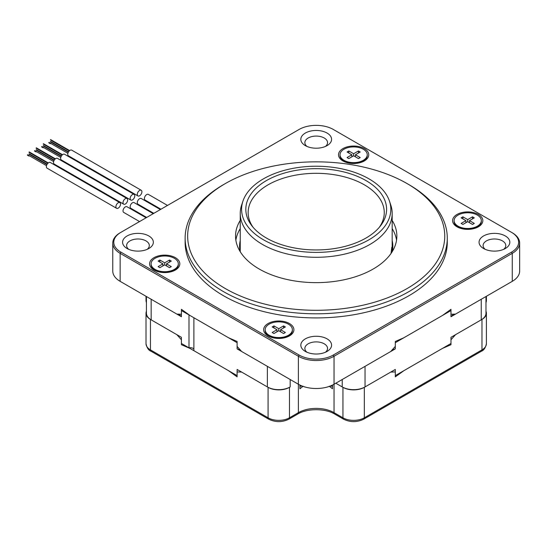 <?xml version="1.0" encoding="UTF-8"?>
<svg xmlns="http://www.w3.org/2000/svg" width="547" height="547" viewBox="0 0 547 547"><rect width="100%" height="100%" fill="white"/><g stroke="black" fill="none" stroke-linecap="round" stroke-linejoin="round"><path stroke-width="0.82" d="M178.876 314.122A156.278 90.228 180 0 0 181.419 316.727L151.157 299.25A16.13 9.313 180 0 1 151.143 299.243L151.157 319.831L181.419 337.308L181.419 343.482L188.988 347.851L188.988 314.922A3.781 2.181 0 0 1 189.132 314.887M193.891 349.082A3.781 2.181 0 0 0 188.988 347.851M240.277 349.916A156.278 90.228 180 0 1 237.104 348.87L237.104 342.695L193.891 317.745L193.891 350.675L237.104 375.625L237.104 369.451L267.367 386.927A16.13 9.313 180 0 0 290.183 386.927L289.472 387.338A15.125 8.731 180 0 1 268.085 387.338L268.085 417.799L150.446 349.882A15.125 8.731 180 0 1 146.015 343.707C146.924 347.892 148.613 350.415 151.068 351.263A3.022 1.744 -60 0 1 150.446 349.882L150.446 319.421A15.125 8.731 180 0 1 146.015 313.246A15.125 8.731 180 0 1 146.432 311.209M299.927 386.565A21.675 12.513 180 0 1 301.349 385.717M331.065 385.717A21.675 12.513 180 0 1 332.487 386.565M485.982 296.522L485.982 313.246A16.13 9.313 180 0 1 481.251 319.831L450.988 337.308L450.988 343.482L395.303 375.625L395.303 369.451L365.04 386.927A16.13 9.313 180 0 1 342.231 386.927L335.81 383.221L342.942 387.338L342.942 417.799L334.032 412.65A25.21 14.55 0 0 0 298.382 412.65L289.472 417.799A15.125 8.731 180 0 1 268.085 417.799A3.022 1.744 -60 0 0 268.707 419.18L151.068 351.263M365.027 366.353A16.13 9.313 180 0 0 365.04 366.346L395.303 348.87L395.303 342.695L450.988 310.552L450.988 316.727L481.251 299.25A16.13 9.313 180 0 1 481.251 299.25L481.251 319.831M181.419 316.727L181.419 310.552L188.988 314.922M151.157 319.831A16.13 9.313 180 0 1 146.432 313.246L146.432 296.522M237.104 348.87L267.367 366.346A16.13 9.313 180 0 1 267.367 366.346L267.367 386.927M395.303 348.87A156.278 90.228 180 0 1 392.131 349.916M453.538 314.122A156.278 90.228 180 0 1 450.988 316.727M139.56 221.569L123.697 212.407A3.275 1.894 -60 0 1 123.191 209.781A3.275 1.894 -60 0 1 125.338 206.896A3.275 1.894 -60 0 1 126.972 206.732L146.111 217.781M118.207 202.78A3.275 1.894 120 0 0 116.067 205.665A3.275 1.894 120 0 0 116.566 208.291A3.275 1.894 120 0 0 118.207 208.133A3.275 1.894 120 0 0 120.347 205.241A3.275 1.894 120 0 0 119.841 202.616A3.275 1.894 120 0 0 118.207 202.78M116.566 208.291L47.056 168.161A3.275 1.894 -60 0 1 46.55 165.536A3.275 1.894 -60 0 1 48.69 162.644A3.275 1.894 -60 0 1 50.331 162.486L119.841 202.616M28.97 156.073L27.35 155.136M30.598 153.263L47.904 163.259L28.97 152.326L29.251 152.039M153.242 213.665L134.104 202.616A3.275 1.894 120 0 0 132.463 202.78A3.275 1.894 120 0 0 130.323 205.665A3.275 1.894 120 0 0 130.829 208.291L146.685 217.453M160.367 209.549L141.235 198.499A3.275 1.894 120 0 0 139.594 198.664A3.275 1.894 120 0 0 137.454 201.549A3.275 1.894 120 0 0 137.953 204.175L153.816 213.337M167.498 205.433L148.36 194.383A3.275 1.894 -60 0 0 146.726 194.547A3.275 1.894 120 0 0 144.586 197.433A3.275 1.894 120 0 0 145.085 200.058L160.948 209.221M125.338 198.664A3.275 1.894 120 0 0 123.191 201.549A3.275 1.894 120 0 0 123.697 204.175A3.275 1.894 120 0 0 125.338 204.017A3.275 1.894 120 0 0 127.478 201.125A3.275 1.894 120 0 0 126.972 198.499A3.275 1.894 120 0 0 125.338 198.664M126.972 198.499L57.462 158.37A3.275 1.894 120 0 0 55.821 158.527A3.275 1.894 120 0 0 53.681 161.42A3.275 1.894 120 0 0 54.187 164.045L123.697 204.175M37.722 149.146L55.035 159.143L36.102 148.21L36.376 147.922M36.102 151.957L34.482 151.02M132.463 194.547A3.275 1.894 120 0 0 130.323 197.433A3.275 1.894 120 0 0 130.829 200.058A3.275 1.894 120 0 0 132.463 199.901A3.275 1.894 120 0 0 134.603 197.009A3.275 1.894 120 0 0 134.104 194.383A3.275 1.894 120 0 0 132.463 194.547M134.104 194.383L64.587 154.254A3.275 1.894 120 0 0 62.953 154.411A3.275 1.894 120 0 0 60.813 157.304A3.275 1.894 120 0 0 61.312 159.929L130.829 200.058M44.854 145.03L62.167 155.027L43.234 144.093L43.507 143.806M41.606 146.904L43.227 147.84M139.594 190.431A3.275 1.894 120 0 0 137.454 193.317A3.275 1.894 120 0 0 137.953 195.942A3.275 1.894 120 0 0 139.594 195.785A3.275 1.894 120 0 0 141.735 192.893A3.275 1.894 120 0 0 141.235 190.267A3.275 1.894 120 0 0 139.594 190.431M141.235 190.267L71.719 150.138A3.275 1.894 120 0 0 70.084 150.295A3.275 1.894 120 0 0 67.937 153.187A3.275 1.894 120 0 0 68.443 155.813L137.953 195.942M50.474 139.97L69.291 150.91L51.979 140.914M50.365 143.724L48.738 142.788M512.265 232.776L511.554 232.366A24.198 13.969 180 0 1 511.554 252.119L333.314 355.024L334.032 356.261L334.032 384.247L390.749 351.502L395.303 346.401L395.303 341.465L403.932 337.718L442.366 315.53L450.988 309.315L450.988 314.252L455.548 314.094L512.265 281.343A25.21 14.55 180 0 0 519.65 271.052L519.65 243.066A25.21 14.55 0 0 0 512.265 232.776L333.314 129.461A24.198 13.969 180 0 0 299.093 129.461L120.142 232.776A25.21 14.55 0 0 0 112.764 243.066A25.21 14.55 0 0 0 120.142 253.357L298.382 356.261A25.21 14.55 0 0 0 334.032 356.261L512.265 253.357A25.21 14.55 0 0 0 519.65 243.066M333.314 355.024A24.198 13.969 180 0 1 299.093 355.024L120.86 252.119L120.142 253.357L120.142 281.343L176.866 314.094L181.419 314.252L181.419 309.315L190.048 315.53L228.475 337.718L237.104 341.465L237.104 346.401L241.658 351.502L298.382 384.247L298.382 412.65A3.022 1.744 -120 0 1 297.753 414.038L288.843 419.18A3.022 1.744 -120 0 0 289.472 417.799L289.472 387.338M396.554 240.181A80.662 46.57 0 0 0 392.178 228.653M240.236 228.653A80.662 46.57 0 0 0 235.86 240.181M240.236 220.42A80.662 46.57 0 0 0 235.545 236.065A80.662 46.57 0 0 0 285.336 279.093A80.662 46.57 0 0 0 373.239 268.994A80.662 46.57 0 0 0 396.869 236.065A80.662 46.57 0 0 0 392.178 220.42M407.105 288.549A128.552 74.221 0 0 0 407.105 183.587A128.552 74.221 0 0 0 225.302 183.587L225.302 183.587A128.552 74.221 0 0 0 225.302 288.549A128.552 74.221 0 0 0 407.105 288.549M223.525 184.612A131.075 75.677 0 0 0 223.518 184.612L225.302 183.587L223.525 184.612A131.075 75.677 0 0 0 185.132 238.123A131.075 75.677 0 0 0 266.047 308.043A131.075 75.677 0 0 0 408.889 291.633A131.075 75.677 0 0 0 447.282 238.123A131.075 75.677 0 0 0 408.889 184.612L407.105 183.587M185.132 238.123L185.132 242.239A131.075 75.677 0 0 0 266.047 312.159A131.075 75.677 0 0 0 408.889 295.749A131.075 75.677 0 0 0 447.282 242.239L447.282 238.123M120.86 252.119A24.198 13.969 180 0 1 120.86 232.366L120.142 232.776L120.86 232.366M127.095 248.516A15.378 8.875 0 0 0 148.839 248.516A15.378 8.875 0 0 0 148.839 235.962A15.378 8.875 0 0 0 127.095 235.962A15.378 8.875 0 0 0 127.095 248.516L127.095 248.516M305.335 351.42A15.378 8.875 0 0 0 327.079 351.42A15.378 8.875 0 0 0 327.079 338.866A15.378 8.875 0 0 0 305.335 338.866A15.378 8.875 0 0 0 305.335 351.42L305.335 351.42M483.569 248.516A15.378 8.875 0 0 0 505.319 248.516A15.378 8.875 0 0 0 505.319 235.962A15.378 8.875 0 0 0 483.569 235.962A15.378 8.875 0 0 0 483.569 248.516L483.569 248.516M305.335 145.611A15.378 8.875 0 0 0 327.079 145.611A15.378 8.875 0 0 0 327.079 133.058A15.378 8.875 0 0 0 305.335 133.058A15.378 8.875 0 0 0 305.335 145.611L305.335 145.611M457.012 226.807L457.012 226.807A15.125 8.731 180 0 1 457.012 214.458A15.125 8.731 180 0 1 478.399 214.458A15.125 8.731 180 0 1 478.399 226.807A15.125 8.731 180 0 1 457.012 226.807M268.085 335.885A15.125 8.731 180 0 1 268.078 335.885A15.125 8.731 180 0 1 268.085 323.537A15.125 8.731 180 0 1 289.472 323.537A15.125 8.731 180 0 1 289.472 335.885A15.125 8.731 180 0 1 268.085 335.885M154.008 270.027L154.008 270.027A15.125 8.731 180 0 1 154.008 257.678A15.125 8.731 180 0 1 175.396 257.678A15.125 8.731 180 0 1 175.396 270.027A15.125 8.731 180 0 1 154.008 270.027M342.942 160.948L342.942 160.948A15.125 8.731 180 0 1 342.942 148.599A15.125 8.731 180 0 1 364.329 148.599A15.125 8.731 180 0 1 364.329 160.948A15.125 8.731 180 0 1 342.942 160.948M160.503 255.463A158.028 91.24 0 0 0 160.223 256.434M120.142 281.343A25.21 14.55 180 0 1 112.764 271.052L112.764 243.066M485.982 311.209A15.125 8.731 180 0 1 486.399 313.246L486.399 343.707C485.504 347.871 483.815 350.388 481.339 351.263L363.7 419.18C356.993 422.434 350.278 422.434 343.571 419.18L334.655 414.038A3.022 1.744 -60 0 1 334.032 412.65L334.032 384.247A25.21 14.55 180 0 1 298.382 384.247L298.382 356.261L299.093 355.024M147.198 249.343A11.343 6.55 0 0 0 149.31 245.535A11.343 6.55 0 0 0 145.987 240.906A11.343 6.55 0 0 0 133.625 239.483A11.343 6.55 0 0 0 126.624 245.535A11.343 6.55 0 0 0 128.736 249.343M325.438 352.247A11.343 6.55 0 0 0 327.55 348.439A11.343 6.55 0 0 0 324.227 343.81A11.343 6.55 0 0 0 311.865 342.388A11.343 6.55 0 0 0 304.864 348.439A11.343 6.55 0 0 0 306.976 352.247M325.438 146.439A11.343 6.55 0 0 0 327.55 142.63A11.343 6.55 0 0 0 324.227 138.001A11.343 6.55 0 0 0 311.865 136.579A11.343 6.55 0 0 0 304.864 142.63A11.343 6.55 0 0 0 306.976 146.439M503.671 249.343A11.343 6.55 0 0 0 505.784 245.535A11.343 6.55 0 0 0 502.467 240.906A11.343 6.55 0 0 0 490.105 239.483A11.343 6.55 0 0 0 483.104 245.535A11.343 6.55 0 0 0 485.216 249.343M368.972 178.848A74.624 43.083 0 0 0 294.341 168.12A74.624 43.083 0 0 0 242.936 201.146A74.624 43.083 0 0 0 263.442 239.777A74.624 43.083 0 0 0 351.195 247.367A74.624 43.083 0 0 0 389.478 201.146A74.624 43.083 0 0 0 368.972 178.848M365.977 180.578A70.385 40.635 180 0 1 380.459 225.904A70.385 40.635 180 0 1 266.437 238.048A70.385 40.635 180 0 1 251.955 225.904A70.385 40.635 180 0 1 276.29 175.84A70.385 40.635 180 0 1 365.977 180.578M242.936 201.146L241.61 205.118A75.971 43.863 0 0 0 240.236 213.426A75.971 43.863 0 0 0 262.485 244.441A75.971 43.863 0 0 0 345.28 253.952A75.971 43.863 0 0 0 392.178 213.426A75.971 43.863 0 0 0 390.804 205.118L389.478 201.146M253.07 227.272A68.06 39.295 180 0 1 248.147 212.605A68.06 39.295 180 0 1 290.163 176.305A68.06 39.295 180 0 1 364.329 184.818A68.06 39.295 180 0 1 384.261 212.605A68.06 39.295 180 0 1 379.344 227.272M342.942 387.338A15.125 8.731 180 0 0 364.329 387.338L390.749 372.083L395.303 371.926L395.303 376.862L403.932 370.647L442.366 348.46L450.988 344.713L450.988 339.776L455.548 334.675L481.969 319.421L481.969 349.882L364.329 417.799A15.125 8.731 180 0 1 342.942 417.799A3.022 1.744 -60 0 0 343.571 419.18M331.694 386.073A153.659 88.717 180 0 1 329.916 386.175M302.498 386.175A153.659 88.717 180 0 1 300.713 386.073M189.255 347.796A153.659 88.717 180 0 0 190.048 348.46L228.475 370.647L237.104 376.862L237.104 371.926L241.658 372.083L268.085 387.338M150.446 319.421L176.866 334.675L181.419 339.776L181.419 344.713L190.048 348.46M486.399 313.246A15.125 8.731 180 0 1 481.969 319.421M332.487 385.067L332.487 388.78L329.253 386.209M303.154 386.209L299.927 388.78L299.927 385.067M481.319 220.632L481.319 221.453A13.613 7.856 180 0 1 479.247 225.624A13.613 7.856 180 0 1 458.085 227.012A13.613 7.856 0 0 1 456.171 225.624A13.613 7.856 0 0 1 454.099 221.453L454.099 220.632A13.613 7.856 0 0 0 458.085 226.191A13.613 7.856 0 0 0 472.916 227.894A13.613 7.856 0 0 0 481.319 220.632A13.613 7.856 0 0 0 477.333 215.074A13.613 7.856 0 0 0 462.502 213.371A13.613 7.856 0 0 0 454.099 220.632M467.706 219.6L462.892 216.824L461.114 217.856L465.928 220.632L461.114 223.408L462.892 224.441L467.706 221.658L472.519 224.441L474.304 223.408L469.49 220.632L474.304 217.856L472.519 216.824L467.706 219.6L467.706 221.658M462.892 216.824L462.892 218.882M472.519 216.824L472.519 218.882M469.49 220.632L469.49 222.691M465.928 220.632L465.928 222.691M292.385 329.711L292.385 330.532A13.613 7.856 180 0 1 290.313 334.702A13.613 7.856 180 0 1 269.151 336.09A13.613 7.856 0 0 1 267.237 334.702A13.613 7.856 0 0 1 265.165 330.532L265.165 329.711A13.613 7.856 0 0 0 269.151 335.27A13.613 7.856 0 0 0 283.982 336.973A13.613 7.856 0 0 0 292.385 329.711A13.613 7.856 0 0 0 288.399 324.152A13.613 7.856 0 0 0 273.568 322.45A13.613 7.856 0 0 0 265.165 329.711M278.779 328.679L273.965 325.903L272.18 326.935L276.994 329.711L272.18 332.487L273.965 333.52L278.779 330.737L283.585 333.52L285.37 332.487L280.556 329.711L285.37 326.935L283.585 325.903L278.779 328.679L278.779 330.737M273.965 325.903L273.965 327.961M283.585 325.903L283.585 327.961M280.556 329.711L280.556 331.769M276.994 329.711L276.994 331.769M367.249 154.774L367.249 155.594A13.613 7.856 180 0 1 365.177 159.765A13.613 7.856 180 0 1 344.008 161.153A13.613 7.856 0 0 1 342.094 159.765A13.613 7.856 0 0 1 340.022 155.594L340.022 154.774A13.613 7.856 0 0 0 344.008 160.333A13.613 7.856 0 0 0 358.846 162.035A13.613 7.856 0 0 0 367.249 154.774A13.613 7.856 0 0 0 363.263 149.215A13.613 7.856 0 0 0 348.425 147.512A13.613 7.856 0 0 0 340.022 154.774M353.636 153.741L348.822 150.965L347.037 151.991L351.851 154.774L347.037 157.55L348.822 158.582L353.636 155.799L358.449 158.582L360.234 157.55L355.42 154.774L360.234 151.991L358.449 150.965L353.636 153.741L353.636 155.799M348.822 150.965L348.822 153.023M358.449 150.965L358.449 153.023M355.42 154.774L355.42 156.832M351.851 154.774L351.851 156.832M178.315 263.852L178.315 264.673A13.613 7.856 180 0 1 176.243 268.844A13.613 7.856 180 0 1 155.081 270.232A13.613 7.856 0 0 1 153.167 268.844A13.613 7.856 0 0 1 151.095 264.673L151.095 263.852A13.613 7.856 0 0 0 155.081 269.411A13.613 7.856 0 0 0 169.912 271.114A13.613 7.856 0 0 0 178.315 263.852A13.613 7.856 0 0 0 174.329 258.293A13.613 7.856 0 0 0 159.492 256.591A13.613 7.856 0 0 0 151.095 263.852M164.702 262.82L159.888 260.044L158.11 261.076L162.924 263.852L158.11 266.628L159.888 267.661L164.702 264.878L169.515 267.661L171.3 266.628L166.486 263.852L171.3 261.076L169.515 260.044L164.702 262.82L164.702 264.878M159.888 260.044L159.888 262.102M169.515 260.044L169.515 262.102M166.486 263.852L166.486 265.91M162.924 263.852L162.924 265.91M290.183 379.515L290.183 386.927M342.231 379.515L342.231 386.927M365.04 366.346L365.04 386.927M511.554 252.119L512.265 253.357L512.265 281.343M240.092 251.483A76.628 44.239 180 0 1 240.236 240.584M392.178 240.584A76.628 44.239 180 0 1 392.315 251.483M486.399 296.283L486.399 300.488A15.125 8.731 180 0 1 485.982 302.525M364.329 387.338L364.329 417.799A3.022 1.744 -120 0 1 363.7 419.18M481.339 351.263A3.022 1.744 -120 0 0 481.969 349.882A15.125 8.731 180 0 0 486.399 343.707M146.432 302.525A15.125 8.731 180 0 1 146.015 300.488L146.432 302.894M46.516 165.673L27.582 154.739M48.266 162.938L29.203 151.929M47.172 164.182L29.203 153.803M46.946 164.579L28.97 154.199M53.64 161.556L34.707 150.623M55.397 158.821L36.328 147.813M54.303 160.066L36.328 149.687M54.071 160.462L36.102 150.083M60.772 157.44L41.839 146.507M62.529 154.705L43.459 143.697M61.435 155.95L43.459 145.57M61.202 156.346L43.234 145.967M67.903 153.324L48.97 142.391M68.56 151.834L50.591 141.454M68.334 152.23L50.358 141.851M69.654 150.589L50.591 139.581M392.178 213.426L392.178 251.716M240.236 213.426L240.236 251.716M391.823 247.182L391.009 253.487M486.399 300.488L485.982 302.894M334.655 414.038C325.39 408.274 307.024 408.274 297.753 414.038M288.843 419.18C282.129 422.434 275.421 422.434 268.707 419.18M146.015 296.283L146.015 300.488M146.015 313.246L146.015 343.707M477.387 227.34L479.247 225.624M458.03 227.34L456.171 225.624M288.454 336.419L290.313 334.702M269.097 336.419L267.237 334.702M363.311 161.481L365.177 159.765M343.96 161.481L342.094 159.765M174.377 270.56L176.243 268.844M155.027 270.56L153.167 268.844"/></g></svg>
